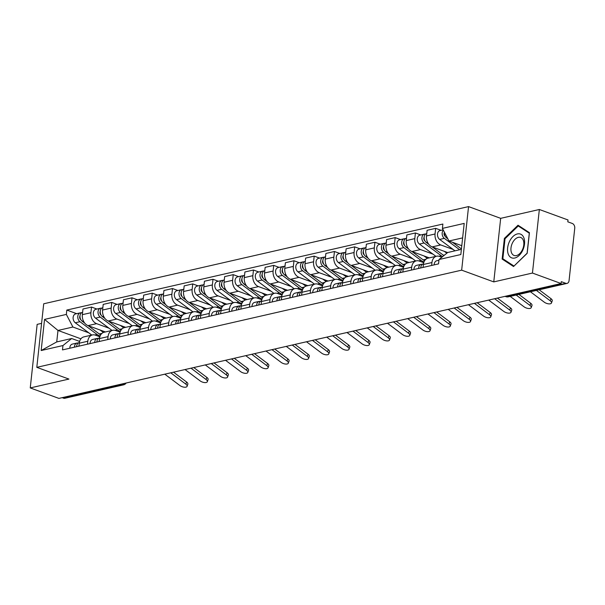<?xml version="1.0" encoding="UTF-8"?>
<svg xmlns="http://www.w3.org/2000/svg" width="605" height="605" viewBox="0 0 605 605"><rect width="100%" height="100%" fill="white"/><g stroke="black" fill="none" stroke-linecap="round" stroke-linejoin="round"><path stroke-width="0.91" d="M41.579 323.357L37.155 324.371L30.25 387.926L58.912 398.4L561.107 283.526L532.445 273.052L539.35 209.496L500.675 218.337L468.557 206.6L43.711 303.786L36.807 367.341L461.66 270.155L493.771 281.9L532.445 273.052M539.35 209.496L568.012 219.97L567.808 221.823L572.269 223.457A3.895 2.843 77.1 0 1 574.75 228.214L569.055 280.652A3.895 2.843 77.1 0 1 567.044 283.397L508.261 296.843A3.895 2.843 -102.9 0 1 506.99 296.752L565.773 283.306A3.895 2.843 77.1 0 0 567.044 283.397M30.25 387.926L68.917 379.078L36.807 367.341M120.939 384.213L122.361 384.735A3.895 2.843 -102.9 0 0 123.632 384.825L64.848 398.272A3.895 2.843 -102.9 0 1 63.578 398.181L122.361 384.735A3.895 2.405 -69.9 0 0 124.123 383.479M62.149 397.659L63.578 398.181M565.773 283.306L561.304 281.673L561.107 283.526M453.175 249.479L440.75 244.942A8.969 6.549 -102.9 0 1 435.048 233.991L435.661 228.342L427.1 230.301L426.487 235.95A8.969 6.549 77.1 0 0 432.182 246.9L447.647 252.55M436.576 256.21L428.007 258.169A8.969 6.549 77.1 0 0 423.387 264.491L431.947 262.532A8.969 6.549 -102.9 0 1 436.576 256.21A8.969 6.549 -102.9 0 1 439.502 256.429L441.809 257.269M431.947 262.532L431.63 265.459M441.06 230.316L435.661 228.342M423.387 264.491L423.069 267.418M432.93 254.115L420.505 249.57A8.969 6.549 -102.9 0 1 414.803 238.627L415.416 232.97L406.855 234.929L406.242 240.586A8.969 6.549 77.1 0 0 411.937 251.529L429.3 257.874M411.385 270.095L411.702 267.16A8.969 6.549 -102.9 0 1 416.331 260.846A8.969 6.549 -102.9 0 1 419.257 261.058L423.742 262.699M420.815 234.944L415.416 232.97M416.331 260.846L407.77 262.804A8.969 6.549 77.1 0 0 403.142 269.119L402.824 272.053M412.686 258.743L400.26 254.198A8.969 6.549 -102.9 0 1 394.558 243.255L395.178 237.606L386.61 239.565L385.998 245.214A8.969 6.549 77.1 0 0 391.7 256.157L409.056 262.51M391.14 274.723L391.465 271.789A8.969 6.549 -102.9 0 1 396.086 265.474A8.969 6.549 -102.9 0 1 399.013 265.686L403.497 267.327M400.578 239.58L395.178 237.606M396.086 265.474L387.525 267.433A8.969 6.549 77.1 0 0 382.897 273.747L382.579 276.682M392.448 263.372L380.016 258.834A8.969 6.549 -102.9 0 1 374.321 247.884L374.934 242.234L366.365 244.193L365.753 249.842A8.969 6.549 77.1 0 0 371.455 260.793L388.818 267.138M370.903 279.351L371.22 276.424A8.969 6.549 -102.9 0 1 375.841 270.102A8.969 6.549 -102.9 0 1 378.768 270.322L383.252 271.963M380.333 244.208L374.934 242.234M375.841 270.102L367.28 272.061A8.969 6.549 77.1 0 0 362.652 278.383L362.334 281.31M372.204 268.007L359.771 263.462A8.969 6.549 -102.9 0 1 354.076 252.519L354.689 246.863L346.12 248.821L345.508 254.478A8.969 6.549 77.1 0 0 351.21 265.421L368.574 271.766M350.658 283.979L350.976 281.053A8.969 6.549 -102.9 0 1 355.604 274.73A8.969 6.549 -102.9 0 1 358.523 274.95L363.015 276.591M360.088 248.837L354.689 246.863M355.604 274.73L347.036 276.697A8.969 6.549 77.1 0 0 342.407 283.011L342.09 285.946M351.959 272.636L339.534 268.091A8.969 6.549 -102.9 0 1 333.831 257.148L334.444 251.499L325.883 253.457L325.263 259.106A8.969 6.549 77.1 0 0 330.965 270.049L348.329 276.394M330.413 288.615L330.731 285.681A8.969 6.549 -102.9 0 1 335.359 279.366A8.969 6.549 -102.9 0 1 338.286 279.578L342.77 281.219M339.844 253.472L334.444 251.499M335.359 279.366L326.791 281.325A8.969 6.549 77.1 0 0 322.17 287.64L321.845 290.574M331.714 277.264L319.289 272.726A8.969 6.549 -102.9 0 1 313.587 261.776L314.199 256.127L305.638 258.085L305.026 263.735A8.969 6.549 77.1 0 0 310.72 274.685L328.084 281.03M310.168 293.243L310.486 290.317A8.969 6.549 -102.9 0 1 315.114 283.995A8.969 6.549 -102.9 0 1 318.041 284.214L322.526 285.855M319.599 258.101L314.199 256.127M315.114 283.995L306.546 285.953A8.969 6.549 77.1 0 0 301.925 292.276L301.608 295.202M311.469 281.9L299.044 277.355A8.969 6.549 -102.9 0 1 293.342 266.412L293.962 260.755L285.394 262.714L284.781 268.37A8.969 6.549 77.1 0 0 290.476 279.313L307.839 285.658M289.924 297.872L290.241 294.945A8.969 6.549 -102.9 0 1 294.869 288.623A8.969 6.549 -102.9 0 1 297.796 288.842L302.281 290.483M299.354 262.729L293.962 260.755M294.869 288.623L286.309 290.582A8.969 6.549 77.1 0 0 281.68 296.904L281.363 299.83M291.224 286.528L278.799 281.983A8.969 6.549 -102.9 0 1 273.105 271.04L273.717 265.391L265.149 267.349L264.536 272.999A8.969 6.549 77.1 0 0 270.238 283.942L287.594 290.287M269.679 302.508L270.004 299.573A8.969 6.549 -102.9 0 1 274.625 293.259A8.969 6.549 -102.9 0 1 277.551 293.47L282.036 295.111M279.117 267.365L273.717 265.391M274.625 293.259L266.064 295.217A8.969 6.549 77.1 0 0 261.436 301.532L261.118 304.466M270.987 291.156L258.554 286.611A8.969 6.549 -102.9 0 1 252.86 275.668L253.472 270.019L244.904 271.978L244.291 277.627A8.969 6.549 77.1 0 0 249.994 288.577L267.357 294.922M249.441 307.136L249.759 304.202A8.969 6.549 -102.9 0 1 254.38 297.887A8.969 6.549 -102.9 0 1 257.306 298.106L261.791 299.74M258.872 271.993L253.472 270.019M254.38 297.887L245.819 299.846A8.969 6.549 77.1 0 0 241.191 306.168L240.873 309.095M250.742 295.784L238.309 291.247A8.969 6.549 -102.9 0 1 232.615 280.296L233.227 274.647L224.667 276.606L224.047 282.263A8.969 6.549 77.1 0 0 229.749 293.206L247.112 299.551M229.197 311.764L229.514 308.837A8.969 6.549 -102.9 0 1 234.143 302.515A8.969 6.549 -102.9 0 1 237.062 302.734L241.554 304.375M238.627 276.621L233.227 274.647M234.143 302.515L225.574 304.474A8.969 6.549 77.1 0 0 220.946 310.796L220.628 313.723M230.497 300.42L218.072 295.875A8.969 6.549 -102.9 0 1 212.37 284.932L212.983 279.276L204.422 281.242L203.809 286.891A8.969 6.549 77.1 0 0 209.504 297.834L226.867 304.179M208.952 316.4L209.27 313.466A8.969 6.549 -102.9 0 1 213.898 307.151A8.969 6.549 -102.9 0 1 216.824 307.363L221.309 309.004M218.382 281.249L212.983 279.276M213.898 307.151L205.329 309.11A8.969 6.549 77.1 0 0 200.709 315.424L200.391 318.359M210.253 305.049L197.827 300.503A8.969 6.549 -102.9 0 1 192.125 289.561L192.738 283.911L184.177 285.87L183.565 291.519A8.969 6.549 77.1 0 0 189.259 302.462L206.623 308.815M188.707 321.028L189.025 318.094A8.969 6.549 -102.9 0 1 193.653 311.779A8.969 6.549 -102.9 0 1 196.58 311.991L201.064 313.632M198.137 285.885L192.738 283.911M193.653 311.779L185.085 313.738A8.969 6.549 77.1 0 0 180.464 320.053L180.146 322.987M190.008 309.677L177.583 305.139A8.969 6.549 -102.9 0 1 171.88 294.189L172.501 288.54L163.932 290.498L163.32 296.148A8.969 6.549 77.1 0 0 169.014 307.098L186.378 313.443M168.462 325.656L168.78 322.73A8.969 6.549 -102.9 0 1 173.408 316.407A8.969 6.549 -102.9 0 1 176.335 316.627L180.819 318.268M177.9 290.513L172.501 288.54M173.408 316.407L164.847 318.366A8.969 6.549 77.1 0 0 160.219 324.688L159.901 327.615M169.771 314.313L157.338 309.768A8.969 6.549 -102.9 0 1 151.643 298.825L152.256 293.168L143.688 295.127L143.075 300.783A8.969 6.549 77.1 0 0 148.777 311.726L166.133 318.071M148.225 330.292L148.543 327.358A8.969 6.549 -102.9 0 1 153.163 321.043A8.969 6.549 -102.9 0 1 156.09 321.255L160.575 322.896M157.655 295.142L152.256 293.168M153.163 321.043L144.603 323.002A8.969 6.549 77.1 0 0 139.974 329.317L139.657 332.251M149.526 318.941L137.093 314.396A8.969 6.549 -102.9 0 1 131.398 303.453L132.011 297.804L123.443 299.762L122.83 305.412A8.969 6.549 77.1 0 0 128.532 316.354L145.896 322.699M127.98 334.92L128.298 331.986A8.969 6.549 -102.9 0 1 132.926 325.671A8.969 6.549 -102.9 0 1 135.845 325.883L140.337 327.524M137.411 299.777L132.011 297.804M132.926 325.671L124.358 327.63A8.969 6.549 77.1 0 0 119.729 333.945L119.412 336.879M129.281 323.569L116.856 319.032A8.969 6.549 -102.9 0 1 111.154 308.081L111.766 302.432L103.205 304.391L102.585 310.04A8.969 6.549 77.1 0 0 108.287 320.99L125.651 327.335M107.735 339.549L108.053 336.622A8.969 6.549 -102.9 0 1 112.681 330.3A8.969 6.549 -102.9 0 1 115.6 330.519L120.093 332.16M117.166 304.406L111.766 302.432M112.681 330.3L104.113 332.258A8.969 6.549 77.1 0 0 99.492 338.581L99.167 341.507M109.036 328.205L96.611 323.66A8.969 6.549 -102.9 0 1 90.909 312.717L91.521 307.06L82.961 309.019L82.348 314.676A8.969 6.549 77.1 0 0 88.043 325.619L105.406 331.963M87.491 344.177L87.808 341.25A8.969 6.549 -102.9 0 1 92.436 334.928A8.969 6.549 -102.9 0 1 95.363 335.147L99.848 336.788M96.921 309.034L91.521 307.06M92.436 334.928L83.868 336.887A8.969 6.549 77.1 0 0 79.247 343.209L78.93 346.136M462.636 237.878L448.97 241.002L461.781 245.69M448.97 241.002L442.406 228.395L464.201 223.404L460.821 254.539L439.018 259.522L447.723 252.497L461.381 249.366M80.919 338.823L57.989 330.443L56.734 341.931L71.662 338.513L62.958 345.546L62.489 349.902L438.549 263.878L439.018 259.522M62.958 345.546L41.163 350.529L44.543 319.402L66.346 314.418L72.91 327.025L57.989 330.443L44.543 319.402M442.406 228.395L442.875 224.039L66.815 310.062L66.346 314.418M468.557 206.6L461.66 270.155M500.675 218.337L493.771 281.9M502.135 259.061L513.539 266.518L527.182 253.329L529.428 232.683L518.024 225.226L504.381 238.415L502.135 259.061L504.804 260.037M88.791 332.833L72.91 327.025M71.662 338.513L79.603 341.417M76.676 313.67L66.815 310.062M56.734 341.931L41.163 350.529M505.099 238.68L504.381 238.415M530.434 291.776L544.258 302.167A4.485 2.004 -160.6 0 0 548.599 303.846A4.485 2.004 -160.6 0 0 551.473 302.969A4.485 2.004 -160.6 0 0 550.232 300.798L550.981 298.666A4.485 2.004 19.4 0 1 552.229 300.836L551.473 302.969M438.943 260.256L436.742 260.755A4.87 3.562 77.1 0 0 434.193 264.877M536.401 290.408L550.232 300.798M539.161 289.78L550.981 298.666M461.433 248.935L452.532 242.31M447.821 238.801L446.55 237.856A4.87 3.562 -102.9 0 1 444.41 232.244M444.456 234.218L444.04 234.067M445.204 236.298L445.091 236.215A2.337 1.709 -102.9 0 1 444.365 232.638M459.656 249.759L444.35 238.355A4.87 3.562 -102.9 0 1 443.359 230.233M454.99 250.833L439.676 239.429A4.87 3.562 -102.9 0 1 437.476 234.4A4.87 3.562 -102.9 0 1 440.024 230.558L443.155 229.84M510.189 296.405L524.021 306.796A4.485 2.004 -160.6 0 0 528.354 308.474A4.485 2.004 -160.6 0 0 531.228 307.605A4.485 2.004 -160.6 0 0 529.988 305.434L530.736 303.294A4.485 2.004 19.4 0 1 531.984 305.464L531.228 307.605M420.838 267.471A2.337 1.709 77.1 0 0 420.619 267.977M422.396 264.264L421.791 264.256A4.87 3.562 77.1 0 0 421.171 264.317A4.87 3.562 77.1 0 0 418.622 268.438M421.171 264.317L416.497 265.391A4.87 3.562 77.1 0 0 413.949 269.505M423.485 263.788L423.379 263.818A4.87 3.562 77.1 0 0 420.823 267.932M516.156 295.036L529.988 305.434M518.916 294.408L530.736 303.294M488.689 300.088L503.776 311.424A4.485 2.004 -160.6 0 0 508.109 313.103A4.485 2.004 -160.6 0 0 510.991 312.233A4.485 2.004 -160.6 0 0 509.743 310.062L510.499 307.922A4.485 2.004 19.4 0 1 511.739 310.093L510.991 312.233M400.601 272.099A2.337 1.709 77.1 0 0 400.374 272.613M402.151 268.892L401.554 268.885A4.87 3.562 77.1 0 0 400.926 268.953A4.87 3.562 77.1 0 0 398.377 273.067M400.926 268.953L396.252 270.019A4.87 3.562 77.1 0 0 393.704 274.133M403.24 268.423L403.134 268.446A4.87 3.562 77.1 0 0 400.586 272.56M494.656 298.726L509.743 310.062M497.416 298.091L510.499 307.922M524.028 238.287A12.667 7.82 -69.9 0 0 512.987 236.51A12.667 7.82 -69.9 0 0 508.109 253.669A12.667 7.82 -69.9 0 0 519.158 255.446A12.667 7.82 -69.9 0 0 524.028 238.287M523.408 240.631A9.589 5.921 -69.9 0 0 520.678 237.447A9.589 5.921 -69.9 0 0 513.206 241.592A9.589 5.921 -69.9 0 0 511.354 252.285A9.589 5.921 -69.9 0 0 514.091 255.469A9.589 5.921 -69.9 0 0 521.563 251.325A9.589 5.921 -69.9 0 0 523.408 240.631M513.895 265.981L502.853 258.759L505.024 238.748L518.243 225.975L529.292 233.197L527.114 253.208L514.038 266.034M520.338 226.739L518.243 225.975M443.911 255.575A11.692 8.538 -102.9 0 1 443.457 255.257L432.288 246.938M428.869 244.39L426.313 242.484A4.87 3.562 -102.9 0 1 424.113 237.455A4.87 3.562 -102.9 0 1 426.654 233.613L426.744 233.59M446.823 253.215L444.282 251.317M424.211 238.846L423.795 238.695M424.967 240.934L424.846 240.843A2.337 1.709 -102.9 0 1 424.12 237.266M442.626 256.611A11.692 8.538 -102.9 0 1 441.249 255.764L424.105 242.991A4.87 3.562 -102.9 0 1 421.904 237.962A4.87 3.562 -102.9 0 1 424.453 234.12A4.87 3.562 -102.9 0 1 425.61 234.112M435.94 256.354L419.431 244.057A4.87 3.562 -102.9 0 1 417.238 239.028A4.87 3.562 -102.9 0 1 419.779 235.186L424.453 234.12M424.604 260.747A11.692 8.538 -102.9 0 1 423.213 259.885L412.043 251.567M408.625 249.018L406.068 247.112A4.87 3.562 -102.9 0 1 403.868 242.091A4.87 3.562 -102.9 0 1 406.416 238.241L406.499 238.226M427.311 258.388L424.037 255.953M403.966 243.475L403.55 243.323M404.722 245.562L404.609 245.479A2.337 1.709 -102.9 0 1 403.883 241.902M424.045 261.859A11.692 8.538 -102.9 0 1 421.012 260.392L403.86 247.619A4.87 3.562 -102.9 0 1 401.659 242.59A4.87 3.562 -102.9 0 1 404.208 238.748A4.87 3.562 -102.9 0 1 405.365 238.741M415.703 260.989L399.187 248.685A4.87 3.562 -102.9 0 1 396.993 243.664A4.87 3.562 -102.9 0 1 399.534 239.814L404.208 238.748M468.444 304.723L483.531 316.06A4.485 2.004 -160.6 0 0 487.872 317.738A4.485 2.004 -160.6 0 0 490.746 316.861A4.485 2.004 -160.6 0 0 489.498 314.691L490.254 312.551A4.485 2.004 19.4 0 1 491.494 314.721L490.746 316.861M380.356 276.735A2.337 1.709 77.1 0 0 380.129 277.241M381.914 273.52L381.309 273.513A4.87 3.562 77.1 0 0 380.681 273.581A4.87 3.562 77.1 0 0 378.133 277.695M380.681 273.581L376.007 274.647A4.87 3.562 77.1 0 0 373.459 278.769M382.995 273.052L382.889 273.074A4.87 3.562 77.1 0 0 380.341 277.196M474.411 303.355L489.498 314.691M477.171 302.727L490.254 312.551M448.199 309.352L463.286 320.688A4.485 2.004 -160.6 0 0 467.627 322.367A4.485 2.004 -160.6 0 0 470.501 321.497A4.485 2.004 -160.6 0 0 469.253 319.319L470.009 317.186A4.485 2.004 19.4 0 1 471.25 319.357L470.501 321.497M360.111 281.363A2.337 1.709 77.1 0 0 359.892 281.87M361.669 278.156L361.064 278.149A4.87 3.562 77.1 0 0 360.436 278.209A4.87 3.562 77.1 0 0 357.888 282.331M360.436 278.209L355.77 279.283A4.87 3.562 77.1 0 0 353.222 283.397M362.75 277.68L362.645 277.71A4.87 3.562 77.1 0 0 360.096 281.824M454.173 307.99L469.253 319.319M456.926 307.355L470.009 317.186M427.954 313.98L443.041 325.316A4.485 2.004 -160.6 0 0 447.382 326.995A4.485 2.004 -160.6 0 0 450.256 326.125A4.485 2.004 -160.6 0 0 449.016 323.955L449.765 321.815A4.485 2.004 19.4 0 1 451.012 323.985L450.256 326.125M339.866 285.991A2.337 1.709 77.1 0 0 339.647 286.505M341.424 282.785L340.819 282.777A4.87 3.562 77.1 0 0 340.199 282.845A4.87 3.562 77.1 0 0 337.643 286.959M340.199 282.845L335.525 283.911A4.87 3.562 77.1 0 0 332.977 288.025M342.513 282.316L342.4 282.338A4.87 3.562 77.1 0 0 339.851 286.452M433.929 312.619L449.016 323.955M436.689 311.983L449.765 321.815M404.367 265.383A11.692 8.538 -102.9 0 1 402.975 264.521L391.798 256.195M388.38 253.654L385.824 251.748A4.87 3.562 -102.9 0 1 383.623 246.719A4.87 3.562 -102.9 0 1 386.171 242.87L386.255 242.855M407.067 263.016L403.792 260.581M383.721 248.103L383.305 247.952M384.477 250.19L384.364 250.107A2.337 1.709 -102.9 0 1 383.638 246.53M403.8 266.487A11.692 8.538 -102.9 0 1 400.767 265.02L383.615 252.247A4.87 3.562 -102.9 0 1 381.422 247.226A4.87 3.562 -102.9 0 1 383.963 243.376A4.87 3.562 -102.9 0 1 385.12 243.369M395.458 265.618L378.949 253.321A4.87 3.562 -102.9 0 1 376.749 248.292A4.87 3.562 -102.9 0 1 379.29 244.443L383.963 243.376M384.122 270.012A11.692 8.538 -102.9 0 1 382.731 269.149L371.561 260.831M368.135 258.282L365.579 256.376A4.87 3.562 -102.9 0 1 363.378 251.347A4.87 3.562 -102.9 0 1 365.927 247.505L366.01 247.483M386.822 267.652L383.547 265.209M363.476 252.739L363.068 252.588M364.233 254.818L364.119 254.735A2.337 1.709 -102.9 0 1 363.393 251.158M383.555 271.123A11.692 8.538 -102.9 0 1 380.522 269.656L363.371 256.883A4.87 3.562 -102.9 0 1 361.177 251.854A4.87 3.562 -102.9 0 1 363.718 248.005A4.87 3.562 -102.9 0 1 364.883 248.005M375.213 270.246L358.704 257.949A4.87 3.562 -102.9 0 1 356.504 252.92A4.87 3.562 -102.9 0 1 359.045 249.078L363.718 248.005M363.877 274.64A11.692 8.538 -102.9 0 1 362.486 273.778L351.316 265.459M347.89 262.91L345.334 261.005A4.87 3.562 -102.9 0 1 343.141 255.983A4.87 3.562 -102.9 0 1 345.682 252.134L345.765 252.111M366.577 272.28L363.302 269.845M343.239 257.367L342.823 257.216M343.988 259.454L343.874 259.363A2.337 1.709 -102.9 0 1 343.148 255.786M363.31 275.751A11.692 8.538 -102.9 0 1 360.277 274.284L343.133 261.511A4.87 3.562 -102.9 0 1 340.933 256.482A4.87 3.562 -102.9 0 1 343.474 252.64A4.87 3.562 -102.9 0 1 344.638 252.633M354.969 274.882L338.46 262.578A4.87 3.562 -102.9 0 1 336.259 257.556A4.87 3.562 -102.9 0 1 338.808 253.707L343.474 252.64M407.717 318.616L422.797 329.952A4.485 2.004 -160.6 0 0 427.138 331.631A4.485 2.004 -160.6 0 0 430.011 330.753A4.485 2.004 -160.6 0 0 428.771 328.583L429.52 326.443A4.485 2.004 19.4 0 1 430.768 328.613L430.011 330.753M319.621 290.627A2.337 1.709 77.1 0 0 319.402 291.134M321.179 287.413L320.574 287.405A4.87 3.562 77.1 0 0 319.954 287.473A4.87 3.562 77.1 0 0 317.406 291.587M319.954 287.473L315.281 288.54A4.87 3.562 77.1 0 0 312.732 292.661M322.268 286.944L322.155 286.967A4.87 3.562 77.1 0 0 319.606 291.088M413.684 317.247L428.771 328.583M416.444 316.619L429.52 326.443M343.632 279.268A11.692 8.538 -102.9 0 1 342.241 278.413L331.071 270.087M327.653 267.539L325.089 265.64A4.87 3.562 -102.9 0 1 322.896 260.611A4.87 3.562 -102.9 0 1 325.437 256.762L325.52 256.747M346.332 276.909L343.058 274.473M322.994 261.995L322.578 261.844M323.743 264.082L323.63 263.999A2.337 1.709 -102.9 0 1 322.904 260.422M343.065 280.38A11.692 8.538 -102.9 0 1 340.033 278.913L322.888 266.139A4.87 3.562 -102.9 0 1 320.688 261.118A4.87 3.562 -102.9 0 1 323.236 257.269A4.87 3.562 -102.9 0 1 324.393 257.261M334.724 279.51L318.215 267.213A4.87 3.562 -102.9 0 1 316.014 262.184A4.87 3.562 -102.9 0 1 318.563 258.335L323.236 257.269M387.472 323.244L402.559 334.58A4.485 2.004 -160.6 0 0 406.893 336.259A4.485 2.004 -160.6 0 0 409.767 335.382A4.485 2.004 -160.6 0 0 408.526 333.211L409.275 331.079A4.485 2.004 19.4 0 1 410.523 333.249L409.767 335.382M299.384 295.255A2.337 1.709 77.1 0 0 299.157 295.762M300.935 292.049L300.33 292.034A4.87 3.562 77.1 0 0 299.709 292.102A4.87 3.562 77.1 0 0 297.161 296.223M299.709 292.102L295.036 293.168A4.87 3.562 77.1 0 0 292.487 297.289M302.024 291.572L301.918 291.595A4.87 3.562 77.1 0 0 299.369 295.716M393.439 321.875L408.526 333.211M396.199 321.247L409.275 331.079M323.388 283.904A11.692 8.538 -102.9 0 1 321.996 283.042L310.826 274.723M307.408 272.174L304.852 270.269A4.87 3.562 -102.9 0 1 302.651 265.24A4.87 3.562 -102.9 0 1 305.192 261.398L305.283 261.375M326.095 281.544L322.82 279.102M302.75 266.631L302.334 266.48M303.506 268.711L303.385 268.628A2.337 1.709 -102.9 0 1 302.659 265.05M322.82 285.015A11.692 8.538 -102.9 0 1 319.795 283.548L302.644 270.775A4.87 3.562 -102.9 0 1 300.443 265.746A4.87 3.562 -102.9 0 1 302.992 261.897A4.87 3.562 -102.9 0 1 304.149 261.897M314.487 284.138L297.97 271.842A4.87 3.562 -102.9 0 1 295.777 266.813A4.87 3.562 -102.9 0 1 298.318 262.971L302.992 261.897M367.227 327.872L382.315 339.208A4.485 2.004 -160.6 0 0 386.648 340.887A4.485 2.004 -160.6 0 0 389.529 340.018A4.485 2.004 -160.6 0 0 388.281 337.847L389.038 335.707A4.485 2.004 19.4 0 1 390.278 337.877L389.529 340.018M279.139 299.883A2.337 1.709 77.1 0 0 278.913 300.39M280.69 296.677L280.092 296.669A4.87 3.562 77.1 0 0 279.465 296.73A4.87 3.562 77.1 0 0 276.916 300.851M279.465 296.73L274.791 297.804A4.87 3.562 77.1 0 0 272.242 301.918M281.779 296.2L281.673 296.231A4.87 3.562 77.1 0 0 279.124 300.345M373.194 326.511L388.281 337.847M375.955 325.876L389.038 335.707M303.15 288.532A11.692 8.538 -102.9 0 1 301.751 287.67L290.582 279.351M287.163 276.803L284.607 274.897A4.87 3.562 -102.9 0 1 282.406 269.875A4.87 3.562 -102.9 0 1 284.955 266.026L285.038 266.003M305.85 286.173L302.576 283.73M282.505 271.259L282.089 271.108M283.261 273.347L283.148 273.256A2.337 1.709 -102.9 0 1 282.422 269.679M302.583 289.644A11.692 8.538 -102.9 0 1 299.551 288.177L282.399 275.404A4.87 3.562 -102.9 0 1 280.198 270.374A4.87 3.562 -102.9 0 1 282.747 266.533A4.87 3.562 -102.9 0 1 283.904 266.525M294.242 288.766L277.725 276.47A4.87 3.562 -102.9 0 1 275.532 271.448A4.87 3.562 -102.9 0 1 278.073 267.599L282.747 266.533M346.983 332.508L362.07 343.844A4.485 2.004 -160.6 0 0 366.411 345.523A4.485 2.004 -160.6 0 0 369.284 344.646A4.485 2.004 -160.6 0 0 368.037 342.475L368.793 340.335A4.485 2.004 19.4 0 1 370.033 342.506L369.284 344.646M258.895 304.512A2.337 1.709 77.1 0 0 258.668 305.026M260.452 301.305L259.848 301.298A4.87 3.562 77.1 0 0 259.22 301.366A4.87 3.562 77.1 0 0 256.671 305.48M259.22 301.366L254.554 302.432A4.87 3.562 77.1 0 0 251.998 306.546M261.534 300.836L261.428 300.859A4.87 3.562 77.1 0 0 258.88 304.973M352.949 331.139L368.037 342.475M355.71 330.512L368.793 340.335M282.906 293.16A11.692 8.538 -102.9 0 1 281.514 292.306L270.337 283.979M266.918 281.431L264.362 279.525A4.87 3.562 -102.9 0 1 262.162 274.504A4.87 3.562 -102.9 0 1 264.71 270.654L264.793 270.639M285.605 290.801L282.331 288.366M262.26 275.888L261.844 275.736M263.016 277.975L262.903 277.892A2.337 1.709 -102.9 0 1 262.177 274.315M282.338 294.272A11.692 8.538 -102.9 0 1 279.306 292.805L262.154 280.032A4.87 3.562 -102.9 0 1 259.961 275.01A4.87 3.562 -102.9 0 1 262.502 271.161A4.87 3.562 -102.9 0 1 263.659 271.153M273.997 293.402L257.488 281.106A4.87 3.562 -102.9 0 1 255.287 276.077A4.87 3.562 -102.9 0 1 257.828 272.227L262.502 271.161M326.738 337.136L341.825 348.472A4.485 2.004 -160.6 0 0 346.166 350.151A4.485 2.004 -160.6 0 0 349.04 349.274A4.485 2.004 -160.6 0 0 347.799 347.104L348.548 344.971A4.485 2.004 19.4 0 1 349.796 347.141L349.04 349.274M238.65 309.147A2.337 1.709 77.1 0 0 238.43 309.654M240.208 305.941L239.603 305.926A4.87 3.562 77.1 0 0 238.975 305.994A4.87 3.562 77.1 0 0 236.426 310.108M238.975 305.994L234.309 307.06A4.87 3.562 77.1 0 0 231.76 311.182M241.289 305.464L241.183 305.487A4.87 3.562 77.1 0 0 238.635 309.609M332.712 335.767L347.799 347.104M335.465 335.14L348.548 344.971M262.661 297.796A11.692 8.538 -102.9 0 1 261.269 296.934L250.099 288.615M246.674 286.067L244.118 284.161A4.87 3.562 -102.9 0 1 241.924 279.132A4.87 3.562 -102.9 0 1 244.465 275.29L244.549 275.267M265.361 295.437L262.086 292.994M242.023 280.523L241.607 280.372M242.771 282.603L242.658 282.52A2.337 1.709 -102.9 0 1 241.932 278.943M262.094 298.9A11.692 8.538 -102.9 0 1 259.061 297.441L241.909 284.668A4.87 3.562 -102.9 0 1 239.716 279.639A4.87 3.562 -102.9 0 1 242.257 275.789A4.87 3.562 -102.9 0 1 243.422 275.782M253.752 298.031L237.243 285.734A4.87 3.562 -102.9 0 1 235.042 280.705A4.87 3.562 -102.9 0 1 237.591 276.863L242.257 275.789M306.501 341.764L321.58 353.101A4.485 2.004 -160.6 0 0 325.921 354.78A4.485 2.004 -160.6 0 0 328.795 353.91A4.485 2.004 -160.6 0 0 327.555 351.739L328.303 349.599A4.485 2.004 19.4 0 1 329.551 351.77L328.795 353.91M218.405 313.776A2.337 1.709 77.1 0 0 218.186 314.282M219.963 310.569L219.358 310.562A4.87 3.562 77.1 0 0 218.738 310.622A4.87 3.562 77.1 0 0 216.189 314.744M218.738 310.622L214.064 311.696A4.87 3.562 77.1 0 0 211.516 315.81M221.052 310.093L220.938 310.123A4.87 3.562 77.1 0 0 218.39 314.237M312.467 340.403L327.555 351.739M315.228 339.768L328.303 349.599M242.416 302.424A11.692 8.538 -102.9 0 1 241.024 301.562L229.855 293.243M226.429 290.695L223.873 288.789A4.87 3.562 -102.9 0 1 221.68 283.76A4.87 3.562 -102.9 0 1 224.221 279.918L224.304 279.896M245.116 300.065L241.841 297.622M221.778 285.152L221.362 285M222.527 287.239L222.413 287.148A2.337 1.709 -102.9 0 1 221.687 283.571M241.849 303.536A11.692 8.538 -102.9 0 1 238.816 302.069L221.672 289.296A4.87 3.562 -102.9 0 1 219.471 284.267A4.87 3.562 -102.9 0 1 222.012 280.425A4.87 3.562 -102.9 0 1 223.177 280.418M233.507 302.659L216.998 290.362A4.87 3.562 -102.9 0 1 214.798 285.333A4.87 3.562 -102.9 0 1 217.346 281.491L222.012 280.425M286.256 346.4L301.343 357.729A4.485 2.004 -160.6 0 0 305.676 359.408A4.485 2.004 -160.6 0 0 308.55 358.538A4.485 2.004 -160.6 0 0 307.31 356.368L308.058 354.227A4.485 2.004 19.4 0 1 309.306 356.398L308.55 358.538M198.16 318.404A2.337 1.709 77.1 0 0 197.941 318.918M199.718 315.197L199.113 315.19A4.87 3.562 77.1 0 0 198.493 315.258A4.87 3.562 77.1 0 0 195.944 319.372M198.493 315.258L193.819 316.324A4.87 3.562 77.1 0 0 191.271 320.438M200.807 314.729L200.694 314.751A4.87 3.562 77.1 0 0 198.145 318.865M292.223 345.031L307.31 356.368M294.983 344.404L308.058 354.227M222.171 307.053A11.692 8.538 -102.9 0 1 220.78 306.19L209.61 297.872M206.192 295.323L203.635 293.417A4.87 3.562 -102.9 0 1 201.435 288.396A4.87 3.562 -102.9 0 1 203.976 284.547L204.059 284.531M224.871 304.693L221.596 302.258M201.533 289.78L201.117 289.629M202.289 291.867L202.168 291.784A2.337 1.709 -102.9 0 1 201.442 288.207M221.604 308.164A11.692 8.538 -102.9 0 1 218.571 306.697L201.427 293.924A4.87 3.562 -102.9 0 1 199.226 288.895A4.87 3.562 -102.9 0 1 201.775 285.053A4.87 3.562 -102.9 0 1 202.932 285.046M213.262 307.295L196.754 294.99A4.87 3.562 -102.9 0 1 194.553 289.969A4.87 3.562 -102.9 0 1 197.101 286.12L201.775 285.053M266.011 351.029L281.098 362.365A4.485 2.004 -160.6 0 0 285.431 364.044A4.485 2.004 -160.6 0 0 288.313 363.166A4.485 2.004 -160.6 0 0 287.065 360.996L287.821 358.856A4.485 2.004 19.4 0 1 289.061 361.034L288.313 363.166M177.923 323.04A2.337 1.709 77.1 0 0 177.696 323.546M179.473 319.826L178.876 319.818A4.87 3.562 77.1 0 0 178.248 319.886A4.87 3.562 77.1 0 0 175.7 324M178.248 319.886L173.575 320.952A4.87 3.562 77.1 0 0 171.026 325.074M180.562 319.357L180.456 319.38A4.87 3.562 77.1 0 0 177.908 323.501M271.978 349.66L287.065 360.996M274.738 349.032L287.821 358.856M201.926 311.688A11.692 8.538 -102.9 0 1 200.535 310.826L189.365 302.508M185.947 299.959L183.391 298.053A4.87 3.562 -102.9 0 1 181.19 293.024A4.87 3.562 -102.9 0 1 183.738 289.175L183.822 289.16M204.634 309.321L201.359 306.886M181.288 294.416L180.872 294.257M182.044 296.495L181.931 296.412A2.337 1.709 -102.9 0 1 181.197 292.835M201.359 312.793A11.692 8.538 -102.9 0 1 198.334 311.325L181.182 298.552A4.87 3.562 -102.9 0 1 178.982 293.531A4.87 3.562 -102.9 0 1 181.53 289.682A4.87 3.562 -102.9 0 1 182.687 289.674M193.025 311.923L176.509 299.626A4.87 3.562 -102.9 0 1 174.316 294.597A4.87 3.562 -102.9 0 1 176.857 290.748L181.53 289.682M245.766 355.657L260.853 366.993A4.485 2.004 -160.6 0 0 265.194 368.672A4.485 2.004 -160.6 0 0 268.068 367.802A4.485 2.004 -160.6 0 0 266.82 365.632L267.576 363.492A4.485 2.004 19.4 0 1 268.817 365.662L268.068 367.802M157.678 327.668A2.337 1.709 77.1 0 0 157.451 328.175M159.236 324.462L158.631 324.454A4.87 3.562 77.1 0 0 158.003 324.514A4.87 3.562 77.1 0 0 155.455 328.636M158.003 324.514L153.33 325.588A4.87 3.562 77.1 0 0 150.781 329.702M160.317 323.985L160.212 324.015A4.87 3.562 77.1 0 0 157.663 328.129M251.733 354.296L266.82 365.632M254.493 353.66L267.576 363.492M181.689 316.317A11.692 8.538 -102.9 0 1 180.29 315.455L169.12 307.136M165.702 304.587L163.146 302.681A4.87 3.562 -102.9 0 1 160.945 297.652A4.87 3.562 -102.9 0 1 163.494 293.811L163.577 293.788M184.389 313.957L181.114 311.514M161.043 299.044L160.627 298.893M161.8 301.131L161.686 301.04A2.337 1.709 -102.9 0 1 160.96 297.463M181.122 317.428A11.692 8.538 -102.9 0 1 178.089 315.961L160.938 303.188A4.87 3.562 -102.9 0 1 158.744 298.159A4.87 3.562 -102.9 0 1 161.285 294.31A4.87 3.562 -102.9 0 1 162.442 294.31M172.78 316.551L156.264 304.255A4.87 3.562 -102.9 0 1 154.071 299.225A4.87 3.562 -102.9 0 1 156.612 295.384L161.285 294.31M225.521 360.285L240.609 371.621A4.485 2.004 -160.6 0 0 244.949 373.3A4.485 2.004 -160.6 0 0 247.823 372.43A4.485 2.004 -160.6 0 0 246.575 370.26L247.332 368.12A4.485 2.004 19.4 0 1 248.572 370.29L247.823 372.43M137.433 332.296A2.337 1.709 77.1 0 0 137.206 332.81M138.991 329.09L138.386 329.082A4.87 3.562 77.1 0 0 137.758 329.15A4.87 3.562 77.1 0 0 135.21 333.264M137.758 329.15L133.092 330.217A4.87 3.562 77.1 0 0 130.544 334.331M140.073 328.621L139.967 328.644A4.87 3.562 77.1 0 0 137.418 332.758M231.496 358.924L246.575 370.26M234.248 358.289L247.332 368.12M161.444 320.945A11.692 8.538 -102.9 0 1 160.053 320.083L148.883 311.764M145.457 309.215L142.901 307.31A4.87 3.562 -102.9 0 1 140.7 302.288A4.87 3.562 -102.9 0 1 143.249 298.439L143.332 298.424M164.144 318.585L160.869 316.15M140.799 303.672L140.39 303.521M141.555 305.759L141.441 305.676A2.337 1.709 -102.9 0 1 140.715 302.092M160.877 322.057A11.692 8.538 -102.9 0 1 157.844 320.589L140.693 307.816A4.87 3.562 -102.9 0 1 138.5 302.787A4.87 3.562 -102.9 0 1 141.041 298.946A4.87 3.562 -102.9 0 1 142.198 298.938M152.536 321.187L136.027 308.883A4.87 3.562 -102.9 0 1 133.826 303.861A4.87 3.562 -102.9 0 1 136.367 300.012L141.041 298.946M205.276 364.921L220.364 376.257A4.485 2.004 -160.6 0 0 224.705 377.936A4.485 2.004 -160.6 0 0 227.578 377.059A4.485 2.004 -160.6 0 0 226.338 374.888L227.087 372.748A4.485 2.004 19.4 0 1 228.335 374.918L227.578 377.059M117.189 336.932A2.337 1.709 77.1 0 0 116.969 337.439M118.746 333.718L118.141 333.71A4.87 3.562 77.1 0 0 117.514 333.779A4.87 3.562 77.1 0 0 114.965 337.892M117.514 333.779L112.848 334.845A4.87 3.562 77.1 0 0 110.299 338.966M119.835 333.249L119.722 333.272A4.87 3.562 77.1 0 0 117.173 337.393M211.251 363.552L226.338 374.888M214.004 362.924L227.087 372.748M141.199 325.581A11.692 8.538 -102.9 0 1 139.808 324.719L128.638 316.392M125.212 313.844L122.656 311.946A4.87 3.562 -102.9 0 1 120.463 306.916A4.87 3.562 -102.9 0 1 123.004 303.067L123.087 303.052M143.899 323.214L140.625 320.779M120.561 308.3L120.145 308.149M121.31 310.388L121.197 310.304A2.337 1.709 -102.9 0 1 120.471 306.727M140.632 326.685A11.692 8.538 -102.9 0 1 137.6 325.218L120.456 312.445A4.87 3.562 -102.9 0 1 118.255 307.423A4.87 3.562 -102.9 0 1 120.796 303.574A4.87 3.562 -102.9 0 1 121.96 303.566M132.291 325.815L115.782 313.519A4.87 3.562 -102.9 0 1 113.581 308.49A4.87 3.562 -102.9 0 1 116.13 304.64L120.796 303.574M185.039 369.549L200.119 380.885A4.485 2.004 -160.6 0 0 204.46 382.564A4.485 2.004 -160.6 0 0 207.334 381.687A4.485 2.004 -160.6 0 0 206.093 379.516L206.842 377.384A4.485 2.004 19.4 0 1 208.09 379.554L207.334 381.687M96.944 341.56A2.337 1.709 77.1 0 0 96.724 342.067M98.502 338.354L97.897 338.346A4.87 3.562 77.1 0 0 97.276 338.407A4.87 3.562 77.1 0 0 94.728 342.528M97.276 338.407L92.603 339.481A4.87 3.562 77.1 0 0 90.054 343.595M99.591 337.877L99.477 337.9A4.87 3.562 77.1 0 0 96.929 342.022M191.006 368.18L206.093 379.516M193.766 367.553L206.842 377.384M120.955 330.209A11.692 8.538 -102.9 0 1 119.563 329.347L108.393 321.028M104.975 318.48L102.411 316.574A4.87 3.562 -102.9 0 1 100.218 311.545A4.87 3.562 -102.9 0 1 102.759 307.703L102.842 307.68M123.654 327.849L120.38 325.407M100.317 312.936L99.901 312.785M101.065 315.016L100.952 314.933A2.337 1.709 -102.9 0 1 100.226 311.356M120.387 331.321A11.692 8.538 -102.9 0 1 117.355 329.854L100.211 317.08A4.87 3.562 -102.9 0 1 98.01 312.051A4.87 3.562 -102.9 0 1 100.559 308.202A4.87 3.562 -102.9 0 1 101.716 308.202M112.046 330.443L95.537 318.147A4.87 3.562 -102.9 0 1 93.336 313.118A4.87 3.562 -102.9 0 1 95.885 309.276L100.559 308.202M164.794 374.177L179.882 385.514A4.485 2.004 -160.6 0 0 184.215 387.192A4.485 2.004 -160.6 0 0 187.089 386.323A4.485 2.004 -160.6 0 0 185.848 384.152L186.597 382.012A4.485 2.004 19.4 0 1 187.845 384.183L187.089 386.323M76.699 346.189A2.337 1.709 77.1 0 0 76.48 346.695M78.257 342.982L77.652 342.974A4.87 3.562 77.1 0 0 77.032 343.043A4.87 3.562 77.1 0 0 74.483 347.157M77.032 343.043L72.358 344.109A4.87 3.562 77.1 0 0 69.809 348.223M79.346 342.513L79.24 342.536A4.87 3.562 77.1 0 0 76.684 346.65M170.761 372.816L185.848 384.152M173.522 372.181L186.597 382.012M100.71 334.837A11.692 8.538 -102.9 0 1 99.318 333.975L88.148 325.656M84.73 323.108L82.174 321.202A4.87 3.562 -102.9 0 1 79.973 316.181A4.87 3.562 -102.9 0 1 82.514 312.331L82.605 312.309M103.41 332.478L100.143 330.043M80.072 317.565L79.656 317.413M80.828 319.652L80.707 319.561A2.337 1.709 -102.9 0 1 79.981 315.984M100.143 335.949A11.692 8.538 -102.9 0 1 97.11 334.482L79.966 321.709A4.87 3.562 -102.9 0 1 77.765 316.68A4.87 3.562 -102.9 0 1 80.314 312.838A4.87 3.562 -102.9 0 1 81.471 312.83M91.801 335.079L75.292 322.775A4.87 3.562 -102.9 0 1 73.099 317.754A4.87 3.562 -102.9 0 1 75.64 313.904L80.314 312.838M88.043 325.619L96.611 323.66M108.287 320.99L116.856 319.032M128.532 316.354L137.093 314.396M148.777 311.726L157.338 309.768M169.014 307.098L177.583 305.139M189.259 302.462L197.827 300.503M209.504 297.834L218.072 295.875M229.749 293.206L238.309 291.247M249.994 288.577L258.554 286.611M270.238 283.942L278.799 281.983M290.476 279.313L299.044 277.355M310.72 274.685L319.289 272.726M330.965 270.049L339.534 268.091M351.21 265.421L359.771 263.462M371.455 260.793L380.016 258.834M391.7 256.157L400.26 254.198M411.937 251.529L420.505 249.57M432.182 246.9L440.75 244.942M99.492 338.581L108.053 336.622M119.729 333.945L128.298 331.986M139.974 329.317L148.543 327.358M160.219 324.688L168.78 322.73M180.464 320.053L189.025 318.094M200.709 315.424L209.27 313.466M220.946 310.796L229.514 308.837M241.191 306.168L249.759 304.202M261.436 301.532L270.004 299.573M281.68 296.904L290.241 294.945M301.925 292.276L310.486 290.317M322.17 287.64L330.731 285.681M342.407 283.011L350.976 281.053M362.652 278.383L371.22 276.424M382.897 273.747L391.465 271.789M403.142 269.119L411.702 267.16M79.247 343.209L87.808 341.25M102.585 310.04L111.154 308.081M122.83 305.412L131.398 303.453M143.075 300.783L151.643 298.825M163.32 296.148L171.88 294.189M183.565 291.519L192.125 289.561M203.809 286.891L212.37 284.932M224.047 282.263L232.615 280.296M244.291 277.627L252.86 275.668M264.536 272.999L273.105 271.04M284.781 268.37L293.342 266.412M305.026 263.735L313.587 261.776M325.263 259.106L333.831 257.148M345.508 254.478L354.076 252.519M365.753 249.842L374.321 247.884M385.998 245.214L394.558 243.255M406.242 240.586L414.803 238.627M426.487 235.95L435.048 233.991M82.348 314.676L90.909 312.717M505.062 296.344L506.052 296.707A3.895 2.405 -69.9 0 0 506.99 296.752L505.561 296.231M446.55 237.856L447.246 237.697M439.676 239.429L444.35 238.355M443.457 255.257L444.63 254.992M426.313 242.484L427.531 242.204M439.018 256.278L441.249 255.764M419.431 244.057L424.105 242.991M423.213 259.885L425.837 259.288M406.068 247.112L407.286 246.832M418.773 260.906L421.012 260.392M399.187 248.685L403.86 247.619M402.975 264.521L405.6 263.916M385.824 251.748L387.041 251.468M398.529 265.534L400.767 265.02M378.949 253.321L383.615 252.247M382.731 269.149L385.355 268.552M365.579 256.376L366.804 256.096M378.284 270.163L380.522 269.656M358.704 257.949L363.371 256.883M362.486 273.778L365.11 273.18M345.334 261.005L346.559 260.725M358.039 274.799L360.277 274.284M338.46 262.578L343.133 261.511M342.241 278.413L344.865 277.808M325.089 265.64L326.314 265.361M337.794 279.427L340.033 278.913M318.215 267.213L322.888 266.139M321.996 283.042L324.62 282.444M304.852 270.269L306.07 269.989M317.557 284.055L319.795 283.548M297.97 271.842L302.644 270.775M301.751 287.67L304.375 287.072M284.607 274.897L285.825 274.617M297.312 288.691L299.551 288.177M277.725 276.47L282.399 275.404M281.514 292.306L284.138 291.701M264.362 279.525L265.587 279.253M277.067 293.319L279.306 292.805M257.488 281.106L262.154 280.032M261.269 296.934L263.893 296.329M244.118 284.161L245.343 283.881M256.822 297.947L259.061 297.441M237.243 285.734L241.909 284.668M241.024 301.562L243.649 300.965M223.873 288.789L225.098 288.509M236.578 302.583L238.816 302.069M216.998 290.362L221.672 289.296M220.78 306.19L223.404 305.593M203.635 293.417L204.853 293.138M216.333 307.211L218.571 306.697M196.754 294.99L201.427 293.924M200.535 310.826L203.159 310.221M183.391 298.053L184.608 297.773M196.096 311.84L198.334 311.325M176.509 299.626L181.182 298.552M180.29 315.455L182.914 314.857M163.146 302.681L164.363 302.402M175.851 316.468L178.089 315.961M156.264 304.255L160.938 303.188M160.053 320.083L162.677 319.485M142.901 307.31L144.126 307.03M155.606 321.104L157.844 320.589M136.027 308.883L140.693 307.816M139.808 324.719L142.432 324.114M122.656 311.946L123.881 311.666M135.361 325.732L137.6 325.218M115.782 313.519L120.456 312.445M119.563 329.347L122.187 328.749M102.411 316.574L103.636 316.294M115.116 330.36L117.355 329.854M95.537 318.147L100.211 317.08M99.318 333.975L101.943 333.378M82.174 321.202L83.392 320.922M94.879 334.996L97.11 334.482M75.292 322.775L79.966 321.709M123.632 384.825A3.895 3.895 0 0 0 126.105 383.026M506.052 296.707A3.895 3.895 0 0 0 508.261 296.843"/></g></svg>
